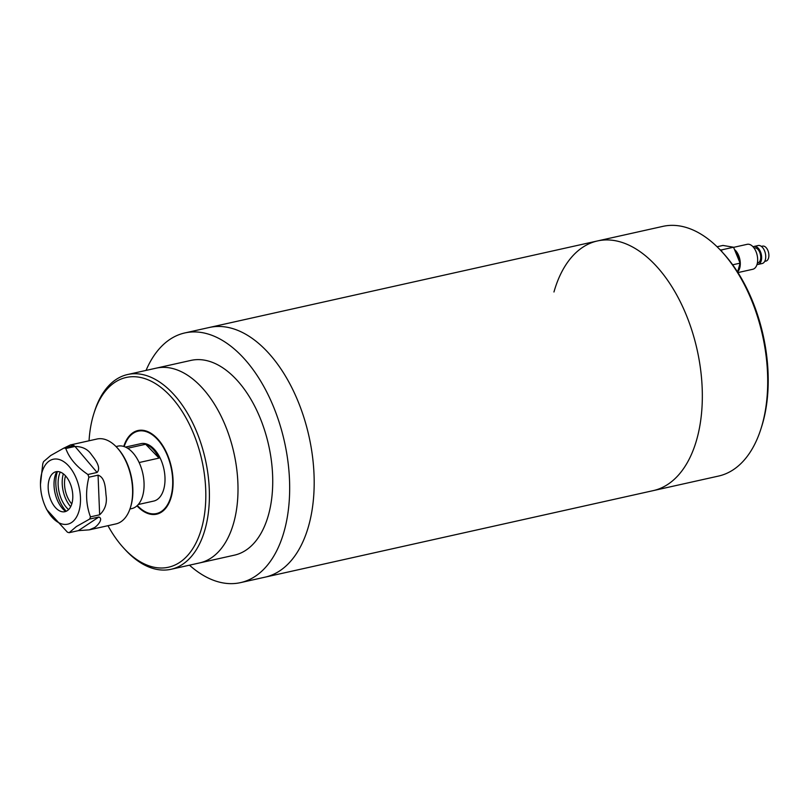 <?xml version="1.0" encoding="UTF-8"?>
<svg xmlns="http://www.w3.org/2000/svg" width="809" height="809" viewBox="0 0 809 809"><rect width="100%" height="100%" fill="white"/><g stroke="black" fill="none" stroke-linecap="round" stroke-linejoin="round"><path stroke-width="1.21" d="M553.953 291.988A127.913 73.548 77.4 0 1 597.507 240.94A127.913 73.548 77.4 0 1 680.167 301.514A127.913 73.548 77.4 0 1 696.721 439.59A127.913 73.548 77.4 0 1 653.176 490.638L240.506 582.632A127.913 73.548 77.4 0 1 189.468 565.178M308.573 526.113A127.913 73.548 77.4 0 1 265.028 577.171A127.913 73.548 77.4 0 0 308.573 526.113A127.913 73.548 77.4 0 0 292.019 388.047A127.913 73.548 77.4 0 0 209.359 327.473A127.913 73.548 77.4 0 1 292.019 388.047A127.913 73.548 77.4 0 1 308.573 526.113M597.507 240.94L662.884 226.368A127.913 73.548 77.4 0 1 721.365 251.154L722.801 252.701A125.355 72.082 77.4 0 1 762.715 423.087A125.355 72.082 77.4 0 1 761.603 426.778L760.966 428.78A127.913 73.548 77.4 0 1 718.544 476.066L653.176 490.638A127.913 73.548 77.4 0 0 696.721 439.59A127.913 73.548 77.4 0 0 680.167 301.514A127.913 73.548 77.4 0 0 597.507 240.94L184.846 332.934A127.913 73.548 77.4 0 1 267.506 393.518A127.913 73.548 77.4 0 1 284.06 531.584A127.913 73.548 77.4 0 1 240.506 582.632M721.365 251.154A127.913 73.548 77.4 0 1 762.098 425.018A127.913 73.548 77.4 0 1 760.966 428.78M171.053 569.283L199.661 562.912A99.77 57.368 -102.6 0 0 233.629 523.089A99.77 57.368 -102.6 0 0 220.715 415.391A99.77 57.368 -102.6 0 0 156.238 368.146A99.77 57.368 77.4 0 1 220.715 415.391A99.77 57.368 77.4 0 1 233.629 523.089A99.77 57.368 77.4 0 1 199.661 562.912L234.388 555.166A99.77 57.368 -102.6 0 0 268.355 515.343A99.77 57.368 -102.6 0 0 255.442 407.655A99.77 57.368 -102.6 0 0 190.964 360.399L127.64 374.516A99.77 57.368 77.4 0 1 192.117 421.772A99.77 57.368 77.4 0 1 205.031 529.46A99.77 57.368 77.4 0 1 171.053 569.283A99.77 57.368 77.4 0 1 125.435 549.948L124.01 548.401A97.211 55.902 -102.6 0 0 201.552 528.449A97.211 55.902 -102.6 0 0 170.244 395.925A97.211 55.902 -102.6 0 0 93.915 413.409A97.211 55.902 -102.6 0 0 93.055 416.271A97.211 55.902 -102.6 0 0 89.051 440.784M146.045 370.421A127.913 73.548 77.4 0 1 184.846 332.934M136.984 505.827A42.847 24.644 -102.6 0 0 156.633 514.18A42.847 24.644 -102.6 0 0 171.215 497.08A42.847 24.644 -102.6 0 0 165.673 450.825A42.847 24.644 -102.6 0 0 137.985 430.53A42.847 24.644 -102.6 0 0 123.747 446.447M107.971 525.688A97.211 55.902 -102.6 0 0 124.01 548.401M93.915 413.409L94.552 411.397A99.77 57.368 77.4 0 1 127.64 374.516M116.031 446.568L117.871 446.153A31.976 18.385 77.4 0 1 138.541 461.302A31.976 18.385 77.4 0 1 142.677 495.816A31.976 18.385 77.4 0 1 131.796 508.578L129.946 508.992M125.466 447.084L140.908 443.645A29.417 16.918 77.4 0 1 159.919 457.581A29.417 16.918 77.4 0 1 163.721 489.334A29.417 16.918 77.4 0 1 153.71 501.074L138.268 504.513M139.138 462.536L159.039 458.096A29.417 16.918 77.4 0 0 145.65 444.252L127.66 448.257M145.65 444.252L159.039 458.096M137.318 505.514A42.21 24.27 -102.6 0 0 156.491 513.553A42.21 24.27 -102.6 0 0 165.42 507.739A42.21 24.27 -102.6 0 0 168.535 458.531A42.21 24.27 -102.6 0 0 138.117 431.157A42.21 24.27 -102.6 0 0 129.187 436.971A42.21 24.27 -102.6 0 0 124.181 446.578M65.529 475.854A20.468 11.771 -102.6 0 0 71.779 503.926M65.701 511.47A24.3 13.975 77.4 0 1 56.812 471.607M53.647 472.759A20.468 11.771 -102.6 0 0 53.161 473.123A20.468 11.771 -102.6 0 0 48.995 494.279A20.468 11.771 -102.6 0 0 61.747 511.662A20.468 11.771 -102.6 0 0 67.309 510.661A20.468 11.771 -102.6 0 0 70.737 484.894A20.468 11.771 -102.6 0 0 53.647 472.759M66.237 511.258A28.143 16.18 77.4 0 1 57.399 471.576M70.666 506.707A24.3 13.975 77.4 0 1 63.335 473.811M60.22 472.062A24.3 13.975 -102.6 0 0 68.593 509.619M116.87 447.448L117.588 448.216A42.21 24.27 77.4 0 1 130.653 506.838L130.33 507.84A43.494 25.008 -102.6 0 0 116.87 447.448A43.494 25.008 -102.6 0 0 96.989 439.014L70.343 444.96L74.155 445.617L64.053 447.994A43.494 25.008 77.4 0 1 65.812 448.51L75.004 446.457C82.457 446.528 87.948 449.278 91.498 454.698C94.805 458.946 101.641 467.541 97.09 472.466L87.898 474.509A43.494 25.008 77.4 0 1 88.869 477.219L98.061 475.166C105.231 477.472 105.413 488.403 106.009 494.966C107.304 503.016 105.19 509.63 99.649 514.807L90.456 516.86A43.494 25.008 77.4 0 1 89.668 519.054L98.86 517.012C103.683 518.731 97.464 525.87 94.41 527.65L89.273 529.855L78.362 530.643L69.169 532.696A43.494 25.008 77.4 0 1 67.41 532.191L46.73 509.589L45.516 506.95A33.26 19.123 -102.6 0 0 71.586 522.503A33.26 19.123 -102.6 0 0 77.138 480.637A33.26 19.123 -102.6 0 0 49.379 460.918A33.26 19.123 -102.6 0 0 40.47 484.278A33.26 19.123 -102.6 0 0 45.516 506.95M89.273 529.855L115.909 523.919A43.494 25.008 -102.6 0 0 120.966 521.734A43.494 25.008 -102.6 0 0 130.33 507.84M69.169 532.696L76.359 526.558L89.668 519.054M90.456 516.86C85.906 504.634 85.38 491.417 88.869 477.219M87.898 474.509C76.562 466.793 69.2 458.127 65.812 448.51M64.053 447.994L50.734 455.497L43.555 461.636A43.494 25.008 77.4 0 0 42.766 463.83L40.47 484.278M64.214 447.964L70.343 444.96M761.37 246.401L762.594 246.128A7.675 4.409 77.4 0 1 767.559 249.759A7.675 4.409 77.4 0 1 768.55 258.041A7.675 4.409 77.4 0 1 765.941 261.105L764.707 261.378M753.088 246.866A9.212 5.299 77.4 0 1 754.089 246.452L758.175 245.531A9.212 5.299 77.4 0 1 764.131 249.9A9.212 5.299 77.4 0 1 765.324 259.841A9.212 5.299 77.4 0 1 762.189 263.512L758.104 264.422A9.212 5.299 77.4 0 1 757.022 264.472M754.089 246.452A9.212 5.299 77.4 0 1 760.045 250.81A9.212 5.299 77.4 0 1 761.239 260.751A9.212 5.299 77.4 0 1 758.104 264.422M754.039 248.029L754.423 247.948A7.675 4.409 77.4 0 1 759.388 251.579A7.675 4.409 77.4 0 1 760.379 259.861A7.675 4.409 77.4 0 1 757.77 262.925L757.376 263.016M733.581 247.352L747.182 244.318A12.792 7.352 77.4 0 1 755.454 250.375A12.792 7.352 77.4 0 1 757.103 264.179A12.792 7.352 77.4 0 1 752.754 269.286L737.939 272.593M734.511 249.577A12.792 7.352 77.4 0 1 739.739 268.052A12.792 7.352 77.4 0 1 737.626 271.905M739.355 265.797A11.508 6.624 77.4 0 1 739.032 267.314A11.508 6.624 77.4 0 1 738.536 268.679M717.077 246.755L722.973 245.44L733.541 247.23L721.274 249.961L722.093 251.943M733.541 247.23L740.104 263.147L732.671 264.806M740.104 263.147L737.586 272.036M720.05 249.748L721.274 249.961M735.371 251.68A11.508 6.624 77.4 0 1 739.436 261.529M97.09 472.466L75.004 446.457M78.362 530.643L98.86 517.012M99.649 514.807L98.061 475.166M156.491 513.553L160.627 512.633M138.117 431.157L142.263 430.236"/></g></svg>

